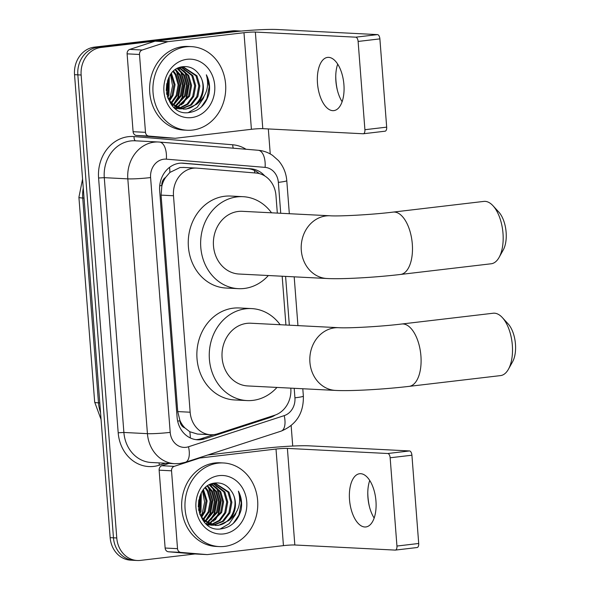<?xml version="1.0" encoding="UTF-8"?>
<svg xmlns="http://www.w3.org/2000/svg" width="590" height="590" viewBox="0 0 590 590"><rect width="100%" height="100%" fill="white"/><g stroke="black" fill="none" stroke-linecap="round" stroke-linejoin="round"><path stroke-width="0.89" d="M183.719 167.457L179.987 167.523L169.854 172.457L165.665 177.354A8.371 7.279 92.9 0 0 161.83 185.54A25.119 1.814 175.6 0 1 159.72 185.784M277.322 213.101L275.965 195.526A25.119 21.845 92.9 0 0 256.09 173.047L197.141 168.135A25.119 21.845 92.9 0 0 196.536 168.098A25.119 21.845 92.9 0 0 193.336 168.202A25.119 21.845 92.9 0 0 173.49 195.747L190.15 412.218A25.119 21.845 92.9 0 0 210.637 434.734A25.119 21.845 92.9 0 0 217.585 433.805L274.726 415.22A25.119 21.845 92.9 0 0 290.818 388.5L290.789 388.139M184.95 427.964A25.119 21.845 -87.1 0 1 179.898 420.382L179.935 420.818A8.371 7.279 92.9 0 0 184.95 427.964L189.803 431.74L197.466 434.063L210.637 434.734M161.83 185.54L161.859 185.983A25.119 21.845 -87.1 0 1 165.665 177.354M161.859 185.983L161.07 195.12L177.73 411.584L179.898 420.382M285.929 325.009L282.175 276.223M194.921 553.973L140.457 560.397A25.119 21.845 -87.1 0 1 137.256 560.5L133.952 560.33A25.119 21.845 -87.1 0 1 113.464 537.807L77.843 74.849A25.119 21.845 -87.1 0 1 97.689 47.303L235.535 31.056A25.119 21.845 -87.1 0 1 238.736 30.946A25.119 21.845 -87.1 0 0 235.535 31.056L97.689 47.303A25.119 21.845 -87.1 0 0 77.843 74.849L113.464 537.807A25.119 21.845 -87.1 0 0 133.952 560.33L130.648 560.161A25.119 21.845 -87.1 0 1 110.16 537.645L74.539 74.679A25.119 21.845 -87.1 0 1 94.385 47.134L232.231 30.887A25.119 21.845 -87.1 0 1 235.432 30.783L241.229 31.078M264.704 175.894A25.119 21.845 92.9 0 0 251.104 168.821L183.32 163.187A25.119 21.845 92.9 0 0 182.708 163.142A25.119 21.845 92.9 0 0 179.508 163.246A25.119 21.845 92.9 0 0 159.669 190.791L177.096 417.27A25.119 21.845 92.9 0 0 197.584 439.793A25.119 21.845 92.9 0 0 204.531 438.864L270.242 417.484A25.119 21.845 92.9 0 0 275.316 415.013M137.256 560.5A25.119 21.845 -87.1 0 1 116.768 537.977L81.147 75.019A25.119 21.845 -87.1 0 1 100.993 47.473L238.839 31.226A25.119 21.845 -87.1 0 1 241.044 31.093M268.325 128.937L270.25 153.953M291.15 425.619L292.721 446.047M213.654 434.653L201.227 438.695A25.119 21.845 -87.1 0 1 195.932 439.639M181.314 163.12L247.8 168.659A25.119 21.845 -87.1 0 1 259.224 173.571M335.747 76.088A33.49 16.365 -96.7 0 0 335.946 80.601A33.49 16.365 -96.7 0 0 337.451 90.536M342.119 101.716A26.793 13.091 83.3 0 1 337.266 89.791A26.793 13.091 83.3 0 1 335.894 81.162A26.793 13.091 83.3 0 1 335.74 76.862A26.793 13.091 83.3 0 1 337.694 64.133M343.918 84.68A26.793 13.091 -96.7 0 0 327.561 57.4A26.793 13.091 -96.7 0 0 317.486 83.338A26.793 13.091 -96.7 0 0 333.837 110.618A26.793 13.091 -96.7 0 0 343.918 84.68M162.722 137.632A4.189 3.643 -87.1 0 1 162.619 137.625A4.189 3.643 -87.1 0 1 162.523 137.618L136.408 135.449A4.189 3.643 -87.1 0 1 133.097 131.703L145.487 132.33L139.498 54.479L127.108 53.845A4.189 3.643 -87.1 0 1 129.785 49.39L155.096 41.16A4.189 3.643 -87.1 0 1 155.723 41.02L231.582 32.081A33.49 2.419 175.6 0 1 277.13 29.5L377.497 34.611A4.189 2.043 83.3 0 1 379.886 38.881L358.115 41.448A4.189 2.043 -96.7 0 0 355.733 37.177L255.359 32.066A8.371 0.605 -4.4 0 0 243.98 32.708L168.113 41.654A4.189 3.643 92.9 0 0 167.486 41.787L142.183 50.025A4.189 3.643 92.9 0 0 139.498 54.479M133.097 131.703L127.108 53.845M145.487 132.33A4.189 3.643 92.9 0 0 148.798 136.076L174.913 138.252A4.189 3.643 92.9 0 0 175.016 138.259A4.189 3.643 92.9 0 0 175.547 138.244L251.406 129.298A8.371 0.605 -4.4 0 1 262.793 128.657L363.167 133.768A4.189 2.043 -96.7 0 0 363.337 133.76A4.189 2.043 -96.7 0 0 364.908 129.712L386.679 127.145L379.886 38.881M386.679 127.145A4.189 2.043 83.3 0 1 385.1 131.194A4.189 2.043 83.3 0 1 384.931 131.201M364.908 129.712L358.115 41.448M192.532 130.073A41.868 36.403 -87.1 0 1 187.2 130.25A41.868 36.403 -87.1 0 1 152.913 89.658A41.868 36.403 -87.1 0 1 186.123 46.809A41.868 36.403 -87.1 0 1 191.455 46.632A41.868 36.403 -87.1 0 1 225.741 87.224A41.868 36.403 -87.1 0 1 192.532 130.073M187.2 130.25L183.896 130.088A41.868 36.403 -87.1 0 1 149.609 89.488A41.868 36.403 -87.1 0 1 182.819 46.64A41.868 36.403 -87.1 0 1 188.151 46.463L191.455 46.632M209.03 93.648C210.276 86.922 209.384 80.638 206.353 74.797C209.627 86.774 206.404 96.605 196.677 104.29A20.93 18.201 -87.1 0 0 199.228 74.665C195.32 68.986 190.223 66.309 183.94 66.618C158.186 67.791 162.884 116.591 188.778 112.594C199.044 111.134 205.792 104.821 209.03 93.648M187.089 59.295A29.308 25.481 -87.1 0 1 214.723 85.447A29.308 25.481 -87.1 0 1 191.573 117.587A29.308 25.481 -87.1 0 1 163.931 91.435A29.308 25.481 -87.1 0 1 187.089 59.295M181.078 108.781L190.445 104.924L196.839 96.539L198.815 85.86L195.924 75.756L183.195 67.179M181.587 108.877L191.477 104.976L197.871 96.59L199.848 85.919L196.957 75.808L183.711 67.194L180.865 67.164M183.711 67.194L179.648 67.548M176.948 108.575L178.505 108.339M179.028 108.228L187.141 104.024L192.709 96.332L194.685 85.653L191.794 75.55L181.115 67.29M177.457 108.671L179.021 108.486M179.537 108.39L187.952 104.268L193.741 96.384L195.718 85.705L192.827 75.601L181.639 67.238M174.898 108.014L176.469 107.579M177 107.395L188.579 96.118L190.548 85.439L187.664 75.336L179.131 67.747M175.407 108.184L176.978 107.793M177.502 107.631L189.611 96.17L191.588 85.491L188.697 75.387L179.566 67.577M174.987 106.259L184.449 95.912L186.418 85.233L183.534 75.129L177.236 68.639M173.88 107.247L174.957 106.82M175.488 106.576L185.481 95.964L187.45 85.285L184.567 75.181L177.723 68.381M172.073 105.367L172.457 105.131M172.988 104.769L180.319 95.698L182.288 85.019L179.404 74.915L175.215 69.915M172.457 105.802L172.951 105.514M173.49 105.182L181.351 95.75L183.32 85.071L180.437 74.967L175.732 69.554M171.019 102.822L176.189 95.492L178.158 84.812L175.274 74.709L173.113 71.692M171.513 103.361L177.221 95.543L179.19 84.864L176.307 74.76L173.644 71.191M169.087 100.248L172.059 95.278L174.028 84.599L170.945 74.163M169.566 100.964L173.091 95.329L175.06 84.65L171.498 73.462M167.272 96.436L167.929 95.064L168.681 77.924M167.671 97.645L168.961 95.123L169.264 76.789M166.247 90.521L166.764 83.596M170.576 103.412L183.652 109.113L186.403 109.025L196.677 104.29M183.136 109.076L185.371 108.973C199.981 108.177 208.241 86.317 199.228 74.665M167.656 97.616L169.212 100.433L175.473 106.569L183.652 109.113M175.178 108.353L181.071 108.907M179.006 108.87L180.555 108.826M174.669 107.941L179.522 108.899M175.577 108.656L176.425 108.619M175.636 108.7L176.941 108.7M166.83 94.702L167.921 79.672M168.77 99.732L170.208 96.856L172.568 85.823L170.525 74.746M175.038 103.139L178.468 97.276L180.798 84.282L176.985 71.604M179.168 103.353L182.598 97.483L184.928 84.495L181.115 71.818M179.5 69.502L178.305 68.101M183.298 103.56L186.728 97.697L189.058 84.702L185.245 72.024M188.203 112.631L197.156 107.351L203.255 98.537L203.993 96.62M166.631 93.707L167.582 80.616M173.379 104.496L177.951 97.247L180.282 84.259L176.69 71.958L175.569 70.217M177.509 104.703L182.081 97.461L184.412 84.466L180.828 72.172L179.699 70.431M178.409 68.779L177.959 68.263M181.639 104.917L186.211 97.667L188.542 84.68L184.958 72.378L183.829 70.638M201.301 107.019L206.869 98.722L209.221 86.605L206.353 74.797M492.997 205.748L498.793 212.053A23.025 11.254 83.3 0 1 506.124 232.312A23.025 11.254 83.3 0 1 503.255 249.939L499.088 257.417A31.403 15.34 -96.7 0 0 502.997 233.382A31.403 15.34 -96.7 0 0 492.997 205.748A31.403 15.34 -96.7 0 0 483.837 201.404L393.147 212.098A31.403 15.34 83.3 0 1 412.307 244.068A31.403 15.34 83.3 0 1 400.492 274.461L491.182 263.774A31.403 15.34 -96.7 0 0 499.088 257.417M393.147 212.098C372.098 214.708 339.235 216.434 330.105 215.785L242.291 211.316A31.403 27.302 92.9 0 0 238.286 211.449A31.403 27.302 92.9 0 0 213.381 243.582A31.403 27.302 92.9 0 0 239.097 274.033L326.912 278.502C342.753 279.358 375.705 277.381 400.492 274.461M268.347 275.523A46.05 40.039 -87.1 0 1 244.216 288.473A46.05 40.039 -87.1 0 1 238.353 288.665A46.05 40.039 -87.1 0 1 200.637 244.009A46.05 40.039 -87.1 0 1 237.165 196.876A46.05 40.039 -87.1 0 1 243.036 196.684A46.05 40.039 -87.1 0 1 271.54 212.806M238.353 288.665L225.955 288.031A46.05 40.039 -87.1 0 1 188.247 243.375A46.05 40.039 -87.1 0 1 224.775 196.249A46.05 40.039 -87.1 0 1 230.646 196.05L243.036 196.684M502.333 317.575L508.13 323.881A23.025 11.254 83.3 0 1 515.461 344.14A23.025 11.254 83.3 0 1 512.592 361.766L508.425 369.244A31.403 15.34 -96.7 0 0 512.334 345.202A31.403 15.34 -96.7 0 0 502.333 317.575A31.403 15.34 -96.7 0 0 493.174 313.231L401.753 324.006A31.403 15.34 83.3 0 1 420.921 355.977A31.403 15.34 83.3 0 1 409.106 386.369L500.519 375.601A31.403 15.34 -96.7 0 0 508.425 369.244M401.753 324.006C380.712 326.617 347.842 328.342 338.712 327.701L250.898 323.224A31.403 27.302 92.9 0 0 246.9 323.357A31.403 27.302 92.9 0 0 221.995 355.497A31.403 27.302 92.9 0 0 247.704 385.941L335.518 390.418C351.36 391.266 384.319 389.289 409.106 386.369M276.961 387.431A46.05 40.039 -87.1 0 1 252.83 400.381A46.05 40.039 -87.1 0 1 246.959 400.573A46.05 40.039 -87.1 0 1 209.251 355.918A46.05 40.039 -87.1 0 1 245.779 308.784A46.05 40.039 -87.1 0 1 251.65 308.592A46.05 40.039 -87.1 0 1 280.154 324.714M246.959 400.573L234.569 399.946A46.05 40.039 -87.1 0 1 196.861 355.291A46.05 40.039 -87.1 0 1 233.389 308.157A46.05 40.039 -87.1 0 1 239.252 307.958L251.65 308.592M367.784 492.421A33.49 16.365 -96.7 0 0 367.976 496.935A33.49 16.365 -96.7 0 0 369.488 506.869M374.156 518.05A26.793 13.091 83.3 0 1 369.296 506.124A26.793 13.091 83.3 0 1 367.931 497.495A26.793 13.091 83.3 0 1 367.777 493.196A26.793 13.091 83.3 0 1 369.731 480.467M375.955 501.013A26.793 13.091 -96.7 0 0 359.598 473.733A26.793 13.091 -96.7 0 0 349.516 499.671A26.793 13.091 -96.7 0 0 365.874 526.951A26.793 13.091 -96.7 0 0 375.955 501.013M194.759 553.966A4.189 3.643 -87.1 0 1 194.656 553.958A4.189 3.643 -87.1 0 1 194.553 553.951L168.445 551.783A4.189 3.643 -87.1 0 1 165.134 548.036L177.524 548.663L171.535 470.805L159.138 470.178A4.189 3.643 -87.1 0 1 161.822 465.724L168.983 463.393M165.134 548.036L159.138 470.178M207.776 454.993L263.619 448.415A33.49 2.419 175.6 0 1 309.16 445.834L409.534 450.944A4.189 2.043 83.3 0 1 411.916 455.215L390.152 457.781A4.189 2.043 -96.7 0 0 387.77 453.511L287.396 448.4A8.371 0.605 -4.4 0 0 276.009 449.042L200.15 457.988A4.189 3.643 92.9 0 0 199.523 458.12L174.212 466.358A4.189 3.643 92.9 0 0 171.535 470.805M177.524 548.663A4.189 3.643 92.9 0 0 180.835 552.41L206.95 554.585A4.189 3.643 92.9 0 0 207.046 554.593A4.189 3.643 92.9 0 0 207.584 554.571L283.443 545.632A8.371 0.605 -4.4 0 1 294.83 544.99L395.197 550.101A4.189 2.043 -96.7 0 0 395.366 550.094A4.189 2.043 -96.7 0 0 396.945 546.045L418.708 543.479L411.916 455.215M418.708 543.479A4.189 2.043 83.3 0 1 417.137 547.527A4.189 2.043 83.3 0 1 416.968 547.535M396.945 546.045L390.152 457.781M224.569 546.406A41.868 36.403 -87.1 0 1 219.229 546.583A41.868 36.403 -87.1 0 1 184.95 505.991A41.868 36.403 -87.1 0 1 218.16 463.143A41.868 36.403 -87.1 0 1 223.492 462.966A41.868 36.403 -87.1 0 1 257.778 503.558A41.868 36.403 -87.1 0 1 224.569 546.406M219.229 546.583L215.925 546.421A41.868 36.403 -87.1 0 1 181.646 505.822A41.868 36.403 -87.1 0 1 214.856 462.973A41.868 36.403 -87.1 0 1 220.188 462.796L223.492 462.966M241.067 509.981C242.313 503.255 241.421 496.972 238.39 491.131C241.664 503.108 238.441 512.939 228.706 520.623A20.93 18.201 -87.1 0 0 231.265 490.998C227.356 485.319 222.26 482.642 215.977 482.952C190.223 484.125 194.914 532.925 220.815 528.928C231.073 527.467 237.829 521.154 241.067 509.981M219.119 475.628A29.308 25.481 -87.1 0 1 246.753 501.78A29.308 25.481 -87.1 0 1 223.603 533.921A29.308 25.481 -87.1 0 1 195.969 507.769A29.308 25.481 -87.1 0 1 219.119 475.628M213.108 525.115L222.474 521.258L228.876 512.872L230.845 502.193L227.961 492.09L215.232 483.512M213.624 525.211L223.507 521.309L229.908 512.924L231.877 502.245L228.994 492.141L215.748 483.527L212.902 483.498M215.748 483.527L211.685 483.881M208.978 524.908L210.542 524.672M211.065 524.562L219.178 520.358L224.746 512.666L226.715 501.987L223.831 491.883L213.152 483.623M209.494 525.004L211.05 524.82M211.574 524.724L219.989 520.601L225.778 512.717L227.747 502.038L224.864 491.935L213.676 483.571M206.935 524.348L208.506 523.913M209.037 523.728L220.616 512.452L222.585 501.773L219.701 491.669L211.161 484.08M207.444 524.517L209.015 524.126M209.539 523.964L221.648 512.504L223.617 501.825L220.734 491.721L211.604 483.911M207.016 522.593L216.486 512.245L218.455 501.566L215.571 491.463L209.273 484.973M205.917 523.581L206.994 523.153M207.518 522.91L217.518 512.297L219.487 501.618L216.604 491.514L209.76 484.715M204.111 521.7L204.487 521.457M205.025 521.103L212.356 512.032L214.325 501.353L211.441 491.249L207.252 486.249M204.494 522.135L204.988 521.848M205.519 521.516L213.388 512.083L215.357 501.404L212.474 491.3L207.761 485.887M203.056 519.156L208.218 511.818L210.195 501.146L207.311 491.042L205.15 488.026M203.543 519.694L209.251 511.877L211.227 501.198L208.344 491.094L205.681 487.524M201.124 516.575L204.088 511.611L206.065 500.932L202.982 490.497M201.603 517.297L205.121 511.663L207.097 500.984L203.528 489.796M199.309 512.769L199.958 511.397L200.711 494.258M199.7 513.979L200.991 511.456L201.293 493.122M198.284 506.854L198.8 499.929M202.613 519.746L215.682 525.447L218.44 525.358L228.706 520.623M215.166 525.41L217.408 525.307C232.018 524.51 240.27 502.65 231.265 490.998M199.693 513.949L201.242 516.766L207.51 522.902L215.682 525.447M207.215 524.687L213.108 525.24M211.036 525.203L212.592 525.159M206.707 524.274L211.552 525.233M207.606 524.989L208.462 524.952M207.673 525.034L208.978 525.034M198.867 511.036L199.958 496.006M200.806 516.066L202.245 513.189L204.605 502.156L202.562 491.079M207.075 519.473L210.505 513.61L212.828 500.615L209.015 487.937M211.205 519.687L214.635 513.816L216.965 500.829L213.145 488.151M211.537 485.836L210.342 484.434M215.335 519.893L218.765 514.03L221.095 501.035L217.275 488.358M220.232 528.965L229.193 523.684L235.285 514.871L236.03 512.953M198.66 510.04L199.612 496.95M205.409 520.83L209.988 513.58L212.311 500.586L208.727 488.291L207.606 486.551M209.539 521.036L214.118 513.794L216.449 500.799L212.857 488.505L211.736 486.765M210.446 485.113L209.996 484.597M213.669 521.25L218.248 514.001L220.579 501.013L216.987 488.712L215.866 486.971M233.33 523.352L238.906 515.055L241.258 502.938L238.39 491.131M190.312 437.957A25.119 11.771 -108 0 0 189.803 431.74M254.843 172.936A25.119 12.405 -85.2 0 0 254.371 170.414M169.854 172.457A25.119 12.405 -85.2 0 0 169.566 167.339M179.935 420.818A25.119 1.814 175.6 0 1 177.649 421.076M161.07 195.12L173.49 195.747M177.73 411.584L190.15 412.218M101.067 419.468L94.673 402.115A29.308 2.117 -4.4 0 0 98.493 402.859A33.49 29.124 92.9 0 0 100.536 412.499M83.264 188.077A33.49 29.124 92.9 0 0 82.733 198.019A29.308 2.117 175.6 0 1 78.913 197.274L82.57 179.095M84.038 198.085L82.733 198.019L98.493 402.859L99.799 402.926M110.16 537.645L116.768 537.977M74.539 74.679L81.147 75.019M94.385 47.134L100.993 47.473M232.231 30.887L238.839 31.226M280.729 213.27L278.347 182.369A16.749 14.558 92.9 0 0 265.102 167.383L166.365 159.167A16.749 14.558 92.9 0 0 163.828 159.212A16.749 14.558 92.9 0 0 150.597 177.575L170.2 432.374A16.749 14.558 92.9 0 0 185.998 447.316A16.749 14.558 92.9 0 0 188.498 446.763L284.203 415.633A16.749 14.558 92.9 0 0 294.926 397.815L294.196 388.309M170.2 432.374A16.749 1.21 -4.4 0 1 147.434 433.657L127.823 178.866A33.49 29.124 -87.1 0 1 154.285 142.138A33.49 29.124 -87.1 0 1 158.548 141.998A33.49 29.124 -87.1 0 1 159.359 142.05A16.749 8.267 -85.2 0 1 159.492 142.057L135.007 140.796A33.49 29.124 92.9 0 0 130.737 140.936A33.49 29.124 92.9 0 0 104.283 177.664L123.885 432.463A33.49 29.124 92.9 0 0 151.202 462.486L174.751 463.688A33.49 29.124 -87.1 0 1 147.434 433.657L123.885 432.463L118.192 432.787L98.589 177.988L104.283 177.664L127.823 178.866A16.749 1.21 -4.4 0 0 150.597 177.575M174.751 463.688L179.692 463.526L185.415 462.265A16.749 7.847 -108 0 0 188.498 446.763M98.589 177.988A37.679 32.76 -87.1 0 1 128.355 136.673A37.679 32.76 -87.1 0 1 134.07 136.57L232.799 144.786A37.679 32.76 -87.1 0 1 246.03 149.263M165.37 463.209L159.352 465.171A37.679 32.76 -87.1 0 1 118.192 432.787M289.336 325.186L285.59 276.4M159.352 465.171A4.189 1.962 72 0 1 159.182 462.899M233.397 148.208A4.189 2.065 94.8 0 1 232.799 144.786M135.656 140.826A4.189 2.065 94.8 0 1 134.07 136.57M185.415 462.265L281.12 431.135A16.749 7.847 -108 0 0 284.203 415.633M294.926 397.815A16.749 1.21 -4.4 0 0 303.363 396.111L302.795 388.751M278.347 182.369A16.749 1.21 -4.4 0 0 286.784 180.665C286.15 172.981 283.355 166.277 278.421 160.561L272.617 155.421C268.251 152.449 263.45 150.738 258.228 150.273A16.749 8.267 -85.2 0 0 258.096 150.266M265.102 167.383A16.749 8.267 -85.2 0 0 258.228 150.273L159.492 142.057A16.749 8.267 -85.2 0 1 166.365 159.167M182.103 163.12L183.32 163.187M247.8 168.659L251.104 168.821M268.089 417.373L270.242 417.484M201.227 438.695L204.531 438.864M262.793 128.657L255.359 32.066M251.406 129.298L243.98 32.708M155.723 41.02L168.113 41.654M355.733 37.177L377.497 34.611M162.523 137.618L174.913 138.252M148.798 136.076L136.408 135.449M167.486 41.787L155.096 41.16M129.785 49.39L142.183 50.025M330.105 215.785A31.403 27.302 92.9 0 0 326.1 215.925A31.403 27.302 92.9 0 0 301.298 250.352A31.403 27.302 92.9 0 0 326.912 278.502M338.712 327.701A31.403 27.302 92.9 0 0 334.714 327.834A31.403 27.302 92.9 0 0 309.912 362.267A31.403 27.302 92.9 0 0 335.518 390.418M294.83 544.99L287.396 448.4M283.443 545.632L276.009 449.042M198.793 457.914L200.15 457.988M387.77 453.511L409.534 450.944M194.553 553.951L206.95 554.585M180.835 552.41L168.445 551.783M199.523 458.12L198.343 458.061M161.822 465.724L174.212 466.358M183.114 167.413L196.536 168.098M94.673 402.115L78.913 197.274M281.12 431.135C296.32 424.837 303.739 413.162 303.363 396.111M297.943 325.621L294.189 276.835M289.329 213.713L286.784 180.665M175.016 138.259L162.619 137.625M363.337 133.76L385.1 131.194M207.046 554.593L194.656 553.958M395.366 550.094L417.137 547.527"/></g></svg>

